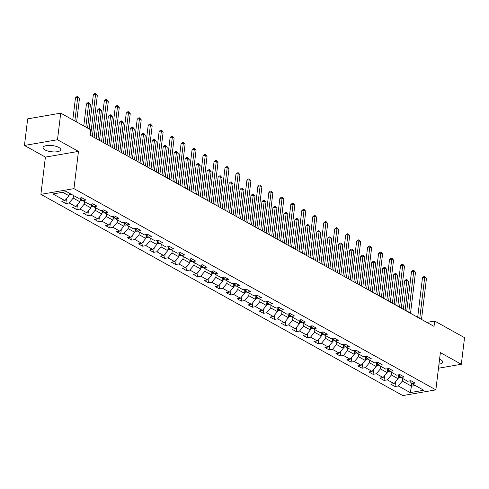 <?xml version="1.0" encoding="UTF-8"?>
<svg xmlns="http://www.w3.org/2000/svg" width="489" height="489" viewBox="0 0 489 489"><rect width="100%" height="100%" fill="white"/><g stroke="black" fill="none" stroke-linecap="round" stroke-linejoin="round"><path stroke-width="0.73" d="M438.975 364.183A8.924 3.123 -173.1 0 0 442.765 362.141A8.924 3.123 -173.1 0 0 440.87 359.861A8.924 3.123 -173.1 0 0 439.568 359.25M58.845 147.458A8.924 3.123 -173.1 0 0 49.151 145.386A8.924 3.123 -173.1 0 0 43.014 147.592A8.924 3.123 -173.1 0 0 44.909 149.866A8.924 3.123 -173.1 0 0 54.603 151.938A8.924 3.123 -173.1 0 0 60.734 149.732A8.924 3.123 -173.1 0 0 58.845 147.458M40.899 194.353L402.814 395.577L435.864 389.861L73.949 188.638L40.899 194.353L45.41 157.11L78.46 151.394L57.5 139.744L24.45 145.459L45.41 157.11M24.45 145.459L27.671 118.858L60.722 113.142L57.5 139.744M409.593 380.919L411.854 383.608L415.112 383.046L410.894 380.699L407.63 381.261L400.882 377.508L404.14 376.946L399.923 374.598L396.658 375.161L389.91 371.408L393.168 370.845L388.951 368.498L385.693 369.061L378.938 365.307L382.196 364.745L377.979 362.398L374.721 362.96L367.966 359.207L371.224 358.645L367.007 356.298L363.749 356.86L356.994 353.107L360.259 352.545L356.035 350.197L352.777 350.76L346.023 347.007L349.287 346.444L345.063 344.097L341.805 344.659L335.051 340.906L338.315 340.344L334.091 337.997L330.833 338.559L324.079 334.806L327.343 334.244L323.125 331.897L319.861 332.459L313.113 328.706L316.371 328.143L312.153 325.796L308.889 326.359L302.141 322.606L305.399 322.043L301.181 319.696L297.917 320.258L291.169 316.505L294.427 315.943L290.209 313.596L286.945 314.164L280.197 310.405L283.455 309.843L279.237 307.495L275.973 308.064L269.225 304.305L272.483 303.742L268.265 301.395L265.007 301.964L258.253 298.204L261.511 297.642L257.293 295.295L254.035 295.863L247.281 292.11L250.545 291.542L246.322 289.195L243.064 289.763L236.309 286.01L239.573 285.442L235.35 283.1L232.092 283.663L225.337 279.91L228.601 279.341L224.378 277L221.12 277.563L214.365 273.809L217.629 273.241L213.406 270.9L210.148 271.462L203.393 267.709L206.658 267.141L202.44 264.8L199.176 265.362L192.428 261.609L195.686 261.047L191.468 258.699L188.204 259.262L181.456 255.509L184.714 254.946L180.496 252.599L177.232 253.161L170.484 249.408L173.742 248.846L169.524 246.499L166.26 247.061L159.512 243.308L162.77 242.746L158.552 240.399L155.294 240.961L148.54 237.208L151.798 236.645L147.58 234.298L144.322 234.861L137.568 231.108L140.826 230.545L136.608 228.198L133.35 228.76L126.596 225.007L129.86 224.445L125.636 222.098L122.378 222.66L115.624 218.907L118.888 218.345L114.664 215.997L111.406 216.56L104.652 212.807L107.916 212.244L103.692 209.897L100.434 210.459L93.68 206.706L96.944 206.144L92.721 203.797L89.463 204.359L82.714 200.606L85.972 200.044L81.755 197.697L78.491 198.259L66.535 191.615L52.959 193.962L64.915 200.612L61.657 201.175L65.874 203.522L66.449 198.785M411.854 383.608L423.81 390.253L410.228 392.6L398.272 385.955L395.014 386.518L395.589 381.781M65.874 203.522L69.132 202.953L75.887 206.706L72.623 207.275L76.846 209.622L80.104 209.054L86.859 212.807L83.595 213.375L87.818 215.716L91.076 215.154L97.831 218.907L94.566 219.475L98.79 221.817L102.048 221.254L108.802 225.007L105.538 225.576L109.762 227.917L113.02 227.354L119.768 231.108L116.51 231.676L120.728 234.017L123.992 233.455L130.74 237.208L127.482 237.77L131.7 240.117L134.964 239.555L141.712 243.308L138.454 243.87L142.672 246.218L145.936 245.655L152.684 249.408L149.426 249.971L153.644 252.318L156.908 251.756L163.656 255.509L160.398 256.071L164.616 258.418L167.874 257.856L174.628 261.609L171.37 262.171L175.588 264.518L178.846 263.956L185.6 267.709L182.342 268.272L186.56 270.619L189.818 270.056L196.572 273.809L193.308 274.372L197.532 276.719L200.79 276.157L207.544 279.91L204.28 280.472L208.503 282.819L211.761 282.257L218.516 286.01L215.252 286.572L219.475 288.92L222.733 288.357L229.488 292.11L226.224 292.673L230.441 295.02L233.705 294.457L240.454 298.211L237.196 298.773L241.413 301.12L244.677 300.558L251.425 304.311L248.167 304.873L252.385 307.22L255.649 306.658L262.397 310.411L259.139 310.973L263.357 313.321L266.621 312.758L273.369 316.511L270.111 317.074L274.329 319.421L277.593 318.852L284.341 322.612L281.083 323.174L285.301 325.521L288.559 324.953L295.313 328.712L292.055 329.274L296.273 331.621L299.531 331.053L306.285 334.812L303.021 335.375L307.245 337.722L310.503 337.153L317.257 340.906L313.993 341.475L318.217 343.822L321.475 343.254L328.229 347.007L324.965 347.575L329.189 349.916L332.447 349.354L339.201 353.107L335.937 353.675L340.161 356.016L343.419 355.454L350.173 359.207L346.909 359.776L351.126 362.117L354.391 361.554L361.139 365.307L357.881 365.876L362.098 368.217L365.362 367.655L372.111 371.408L368.853 371.97L373.07 374.317L376.334 373.755L383.083 377.508L379.825 378.07L384.042 380.418L387.306 379.855L394.055 383.608L390.797 384.171L395.014 386.518M60.722 113.142L90.612 129.762L89.964 135.08L434.018 326.371L434.66 321.047L426.873 322.398M400.882 377.508L398.627 374.825L398.144 378.737L391.389 374.984L391.701 372.404M394.055 383.608L398.144 378.737M387.306 379.855L391.389 374.984M389.91 371.408L387.655 368.724L387.172 372.636L380.418 368.883L380.729 366.304M383.083 377.508L387.172 372.636M376.334 373.755L380.418 368.883M378.938 365.307L376.683 362.624L376.2 366.536L369.452 362.783L369.763 360.204M372.111 371.408L376.2 366.536M365.362 367.655L369.452 362.783M367.966 359.207L365.711 356.524L365.228 360.436L358.48 356.683L358.792 354.103M361.139 365.307L365.228 360.436M354.391 361.554L358.48 356.683M356.994 353.107L354.739 350.424L354.256 354.336L347.508 350.582L347.82 348.003M350.173 359.207L354.256 354.336M343.419 355.454L347.508 350.582M346.023 347.007L343.767 344.323L343.284 348.235L336.536 344.482L336.848 341.903M339.201 353.107L343.284 348.235M332.447 349.354L336.536 344.482M335.051 340.906L332.795 338.223L332.318 342.135L325.564 338.382L325.876 335.802M328.229 347.007L332.318 342.135M321.475 343.254L325.564 338.382M324.079 334.806L321.823 332.123L321.346 336.035L314.592 332.282L314.904 329.702M317.257 340.906L321.346 336.035M310.503 337.153L314.592 332.282M313.113 328.706L310.851 326.022L310.374 329.934L303.62 326.181L303.932 323.602M306.285 334.812L310.374 329.934M299.531 331.053L303.62 326.181M302.141 322.606L299.879 319.922L299.402 323.834L292.648 320.081L292.96 317.508M295.313 328.712L299.402 323.834M288.559 324.953L292.648 320.081M291.169 316.505L288.913 313.822L288.431 317.734L281.676 313.981L281.988 311.407M284.341 322.612L288.431 317.734M277.593 318.852L281.676 313.981M280.197 310.405L277.941 307.722L277.459 311.634L270.704 307.881L271.016 305.307M273.369 316.511L277.459 311.634M266.621 312.758L270.704 307.881M269.225 304.305L266.97 301.621L266.487 305.533L259.738 301.78L260.05 299.207M262.397 310.411L266.487 305.533M255.649 306.658L259.738 301.78M258.253 298.204L255.998 295.521L255.515 299.433L248.767 295.68L249.078 293.107M251.425 304.311L255.515 299.433M244.677 300.558L248.767 295.68M247.281 292.11L245.026 289.421L244.543 293.333L237.795 289.58L238.106 287.006M240.454 298.211L244.543 293.333M233.705 294.457L237.795 289.58M236.309 286.01L234.054 283.32L233.571 287.232L226.823 283.479L227.134 280.906M229.488 292.11L233.571 287.232M222.733 288.357L226.823 283.479M225.337 279.91L223.082 277.22L222.599 281.132L215.851 277.379L216.162 274.806M218.516 286.01L222.599 281.132M211.761 282.257L215.851 277.379M214.365 273.809L212.11 271.12L211.633 275.032L204.879 271.279L205.191 268.705M207.544 279.91L211.633 275.032M200.79 276.157L204.879 271.279M201.132 265.026L200.661 268.938L193.907 265.179L194.219 262.605M201.138 265.02L203.393 267.709M196.572 273.809L200.661 268.938M189.818 270.056L193.907 265.179M192.428 261.609L190.166 258.919L189.689 262.837L182.935 259.078L183.247 256.505M185.6 267.709L189.689 262.837M178.846 263.956L182.935 259.078M181.456 255.509L179.194 252.819L178.717 256.737L171.963 252.978L172.275 250.405M174.628 261.609L178.717 256.737M167.874 257.856L171.963 252.978M170.484 249.408L168.228 246.719L167.745 250.637L160.991 246.884L161.303 244.304M163.656 255.509L167.745 250.637M156.908 251.756L160.991 246.884M159.512 243.308L157.256 240.625L156.773 244.537L150.019 240.784L150.331 238.204M152.684 249.408L156.773 244.537M145.936 245.655L150.019 240.784M148.54 237.208L146.284 234.524L145.801 238.436L139.053 234.683L139.365 232.104M141.712 243.308L145.801 238.436M134.964 239.555L139.053 234.683M137.568 231.108L135.312 228.424L134.83 232.336L128.081 228.583L128.393 226.004M130.74 237.208L134.83 232.336M123.992 233.455L128.081 228.583M126.596 225.007L124.34 222.324L123.858 226.236L117.109 222.483L117.421 219.903M119.768 231.108L123.858 226.236M113.02 227.354L117.109 222.483M115.624 218.907L113.369 216.224L112.886 220.136L106.137 216.382L106.449 213.803M108.802 225.007L112.886 220.136M102.048 221.254L106.137 216.382M104.652 212.807L102.397 210.123L101.914 214.035L95.166 210.282L95.477 207.703M97.831 218.907L101.914 214.035M91.076 215.154L95.166 210.282M93.68 206.706L91.425 204.023L90.948 207.935L84.194 204.182L84.505 201.602M86.859 212.807L90.948 207.935M80.104 209.054L84.194 204.182M82.714 200.606L80.453 197.923L79.976 201.835L73.222 198.082L73.533 195.502M75.887 206.706L79.976 201.835M69.132 202.953L73.222 198.082M69.316 193.161L69.004 195.734L62.763 192.269M64.915 200.612L69.004 195.734M438.486 368.223L461.329 364.268L464.55 337.667L434.66 321.047M461.329 364.268L440.375 352.618L435.864 389.861M78.46 151.394L73.949 188.638M411.817 383.572L411.506 386.163L415.277 385.509M402.673 378.504L402.361 381.084L411.506 386.163L410.228 392.6M398.272 385.955L402.361 381.084M76.846 209.622L77.421 204.879M87.818 215.716L88.387 210.979M98.79 221.817L99.359 217.079M109.762 227.917L110.331 223.18M120.728 234.017L121.303 229.28M131.7 240.117L132.274 235.38M142.672 246.218L143.246 241.48M153.644 252.318L154.218 247.581M164.616 258.418L165.19 253.681M175.588 264.518L176.162 259.781M186.56 270.619L187.134 265.882M197.532 276.719L198.106 271.982M208.503 282.819L209.072 278.082M219.475 288.92L220.044 284.182M230.441 295.02L231.016 290.283M241.413 301.12L241.988 296.383M252.385 307.22L252.96 302.483M263.357 313.321L263.932 308.583M274.329 319.421L274.904 314.684M285.301 325.521L285.876 320.784M296.273 331.621L296.847 326.884M307.245 337.722L307.819 332.985M318.217 343.822L318.791 339.079M329.189 349.916L329.757 345.179M340.161 356.016L340.729 351.279M351.126 362.117L351.701 357.38M362.098 368.217L362.673 363.48M373.07 374.317L373.645 369.58M384.042 380.418L384.617 375.68M90.599 135.435L95.569 94.395L97.323 95.373L92.36 136.413M89.194 128.974L93.332 94.787L95.569 94.395L95.593 93.423L97.323 95.373M93.332 94.787L94.695 93.576L95.593 93.423M69.145 194.573L70.557 194.616A3.032 2.158 -60.9 0 0 71.37 194.298M76.614 121.981L79.462 98.466L77.702 97.488L75.471 97.873L72.806 119.86M69.059 193.161L69.903 193.626A3.032 2.158 -60.9 0 0 70.031 193.558M75.471 97.873L76.834 96.669L77.727 96.51L77.702 97.488L74.854 121.003M77.727 96.51L79.462 98.466M101.571 141.535L106.535 100.496L108.295 101.474L103.332 142.513M99.524 140.392L104.304 100.881L106.535 100.496L106.565 99.524L108.295 101.474M104.304 100.881L105.667 99.677L106.565 99.524M112.543 147.635L117.507 106.596L119.267 107.574L114.304 148.613M110.496 146.492L115.276 106.981L117.507 106.596L117.531 105.624L119.267 107.574M115.276 106.981L116.639 105.777L117.531 105.624M80.117 200.673L81.529 200.716A3.032 2.158 -60.9 0 0 82.47 200.319M87.586 128.081L90.428 104.567L88.674 103.589L86.437 103.974L83.778 125.96M80.031 199.261L80.874 199.726A3.032 2.158 -60.9 0 0 81.565 199.243M80.96 198.528A3.032 2.158 119.1 0 1 80.306 199.096M86.437 103.974L87.806 102.769L88.698 102.611L88.674 103.589L85.826 127.103M88.698 102.611L90.428 104.567M91.088 206.774L92.5 206.816A3.032 2.158 -60.9 0 0 93.442 206.419M97.91 139.499L101.4 110.667L99.646 109.689L97.409 110.074L94.108 137.385M91.003 205.362L91.846 205.826A3.032 2.158 -60.9 0 0 92.531 205.343M91.932 204.628A3.032 2.158 119.1 0 1 91.278 205.197M97.409 110.074L98.778 108.87L99.67 108.711L99.646 109.689L96.156 138.521M99.67 108.711L101.4 110.667M123.515 153.735L128.479 112.696L130.239 113.674L125.276 154.713M121.468 152.592L126.248 113.081L128.479 112.696L128.503 111.724L130.239 113.674M126.248 113.081L127.611 111.877L128.503 111.724M134.487 159.836L139.451 118.796L141.211 119.774L136.242 160.808M132.44 158.693L137.22 119.182L139.451 118.796L139.475 117.825L141.211 119.774M137.22 119.182L138.583 117.977L139.475 117.825M145.459 165.936L150.423 124.897L152.183 125.875L147.213 166.908M143.411 164.793L148.191 125.282L150.423 124.897L150.447 123.925L152.183 125.875M148.191 125.282L149.555 124.078L150.447 123.925M102.054 212.874L103.466 212.917A3.032 2.158 -60.9 0 0 104.414 212.519M108.882 145.6L112.372 116.767L110.618 115.789L108.381 116.174L105.08 143.485M101.975 211.462L102.818 211.926A3.032 2.158 -60.9 0 0 103.503 211.444M102.904 210.728A3.032 2.158 119.1 0 1 102.25 211.297M108.381 116.174L109.75 114.97L110.642 114.811L110.618 115.789L107.128 144.622M110.642 114.811L112.372 116.767M113.026 218.974L114.438 219.017A3.032 2.158 -60.9 0 0 115.386 218.62M119.854 151.7L123.344 122.867L121.59 121.889L119.353 122.274L116.052 149.585M112.947 217.562L113.79 218.027A3.032 2.158 -60.9 0 0 114.475 217.538M113.876 216.829A3.032 2.158 119.1 0 1 113.222 217.397M119.353 122.274L120.716 121.064L121.614 120.911L121.59 121.889L118.1 150.722M121.614 120.911L123.344 122.867M123.998 225.074L125.41 225.117A3.032 2.158 -60.9 0 0 126.358 224.72M130.826 157.8L134.316 128.962L132.556 127.99L130.325 128.375L127.018 155.679M123.919 223.656L124.762 224.127A3.032 2.158 -60.9 0 0 125.447 223.638M124.848 222.929A3.032 2.158 119.1 0 1 124.188 223.497M130.325 128.375L131.688 127.164L132.58 127.012L132.556 127.99L129.072 156.822M132.58 127.012L134.316 128.962M156.431 172.03L161.394 130.997L163.155 131.975L158.185 173.008M154.377 170.893L159.163 131.382L161.394 130.997L161.419 130.025L163.155 131.975M159.163 131.382L160.526 130.178L161.419 130.025M134.97 231.175L136.382 231.218A3.032 2.158 -60.9 0 0 137.323 230.82M141.798 163.901L145.288 135.062L143.528 134.084L141.297 134.475L137.99 161.78M134.891 229.757L135.734 230.227A3.032 2.158 -60.9 0 0 136.419 229.738M135.82 229.029A3.032 2.158 119.1 0 1 135.16 229.598M141.297 134.475L142.66 133.265L143.552 133.112L143.528 134.084L140.037 162.923M143.552 133.112L145.288 135.062M167.397 178.13L172.366 137.097L174.127 138.075L169.157 179.108M165.349 176.994L170.135 137.482L172.366 137.097L172.391 136.125L174.127 138.075M170.135 137.482L171.498 136.278L172.391 136.125M145.942 237.275L147.354 237.318A3.032 2.158 -60.9 0 0 148.295 236.921M152.77 170.001L156.26 141.162L154.5 140.184L152.268 140.575L148.962 167.88M145.863 235.857L146.706 236.328A3.032 2.158 -60.9 0 0 147.391 235.839M146.792 235.13A3.032 2.158 119.1 0 1 146.132 235.698M152.268 140.575L153.632 139.365L154.524 139.212L154.5 140.184L151.009 169.023M154.524 139.212L156.26 141.162M178.369 184.231L183.338 143.198L185.093 144.176L180.129 185.209M176.321 183.094L181.101 143.583L183.338 143.198L183.363 142.226L185.093 144.176M181.101 143.583L182.47 142.378L183.363 142.226M156.914 243.375L158.326 243.418A3.032 2.158 -60.9 0 0 159.267 243.021M163.742 176.101L167.232 147.262L165.471 146.284L163.24 146.676L159.934 173.98M156.828 241.957L157.678 242.428A3.032 2.158 -60.9 0 0 158.363 241.939M157.764 241.23A3.032 2.158 119.1 0 1 157.103 241.798M163.24 146.676L164.604 145.465L165.496 145.312L165.471 146.284L161.981 175.123M165.496 145.312L167.232 147.262M189.341 190.331L194.31 149.298L196.065 150.276L191.101 191.309M187.293 189.194L192.073 149.683L194.31 149.298L194.335 148.326L196.065 150.276M192.073 149.683L193.442 148.479L194.335 148.326M167.886 249.469L169.298 249.518A3.032 2.158 -60.9 0 0 170.239 249.121M174.714 182.201L178.204 153.363L176.443 152.385L174.212 152.776L170.905 180.08M167.8 248.057L168.644 248.528A3.032 2.158 -60.9 0 0 169.335 248.039M168.736 247.324A3.032 2.158 119.1 0 1 168.075 247.899M174.212 152.776L175.575 151.566L176.468 151.413L176.443 152.385L172.953 181.223M176.468 151.413L178.204 153.363M200.313 196.431L205.282 155.398L207.036 156.376L202.073 197.409M198.265 195.294L203.045 155.783L205.282 155.398L205.307 154.42L207.036 156.376M203.045 155.783L204.414 154.579L205.307 154.42M178.858 255.57L180.27 255.619A3.032 2.158 -60.9 0 0 181.211 255.221M185.686 188.302L189.176 159.463L187.415 158.485L185.184 158.87L181.877 186.181M178.772 254.158L179.616 254.628A3.032 2.158 -60.9 0 0 180.307 254.139M179.707 253.424A3.032 2.158 119.1 0 1 179.047 253.999M185.184 158.87L186.547 157.666L187.44 157.513L187.415 158.485L183.925 187.324M187.44 157.513L189.176 159.463M211.285 202.532L216.254 161.498L218.008 162.476L213.045 203.51M209.237 201.395L214.017 161.883L216.254 161.498L216.279 160.52L218.008 162.476M214.017 161.883L215.38 160.679L216.279 160.52M189.83 261.67L191.242 261.719A3.032 2.158 -60.9 0 0 192.183 261.322M196.657 194.396L200.148 165.563L198.387 164.585L196.156 164.97L192.849 192.281M189.744 260.258L190.588 260.729A3.032 2.158 -60.9 0 0 191.278 260.24M190.679 259.525A3.032 2.158 119.1 0 1 190.019 260.099M196.156 164.97L197.519 163.766L198.412 163.613L198.387 164.585L194.897 193.424M198.412 163.613L200.148 165.563M222.257 208.632L227.22 167.599L228.98 168.577L224.017 209.61M220.209 207.495L224.989 167.984L227.22 167.599L227.251 166.621L228.98 168.577M224.989 167.984L226.352 166.78L227.251 166.621M200.802 267.77L202.214 267.819A3.032 2.158 -60.9 0 0 203.155 267.422M207.629 200.496L211.114 171.663L209.359 170.685L207.122 171.071L203.821 198.381M200.716 266.358L201.56 266.829A3.032 2.158 -60.9 0 0 202.25 266.34M201.645 265.625A3.032 2.158 119.1 0 1 200.991 266.193M207.122 171.071L208.491 169.866L209.384 169.714L209.359 170.685L205.869 199.524M209.384 169.714L211.114 171.663M233.229 214.732L238.192 173.699L239.952 174.677L234.989 215.71M231.181 213.595L235.961 174.084L238.192 173.699L238.216 172.721L239.952 174.677M235.961 174.084L237.324 172.88L238.216 172.721M211.774 273.871L213.18 273.919A3.032 2.158 -60.9 0 0 214.127 273.522M218.595 206.596L222.085 177.764L220.331 176.786L218.094 177.171L214.793 204.481M211.688 272.459L212.532 272.929A3.032 2.158 -60.9 0 0 213.216 272.44M212.617 271.725A3.032 2.158 119.1 0 1 211.963 272.294M218.094 177.171L219.463 175.967L220.356 175.814L220.331 176.786L216.841 205.618M220.356 175.814L222.085 177.764M244.2 220.832L249.164 179.799L250.924 180.777L245.955 221.81M242.153 219.695L246.933 180.184L249.164 179.799L249.188 178.821L250.924 180.777M246.933 180.184L248.296 178.98L249.188 178.821M222.739 279.971L224.151 280.02A3.032 2.158 -60.9 0 0 225.099 279.616M229.567 212.697L233.057 183.864L231.303 182.886L229.066 183.271L225.765 210.582M222.66 278.559L223.504 279.03A3.032 2.158 -60.9 0 0 224.188 278.541M223.589 277.825A3.032 2.158 119.1 0 1 222.935 278.394M229.066 183.271L230.435 182.067L231.328 181.914L231.303 182.886L227.813 211.719M231.328 181.914L233.057 183.864M255.172 226.933L260.136 185.899L261.896 186.877L256.927 227.911M253.125 225.796L257.905 186.285L260.136 185.899L260.16 184.921L261.896 186.877M257.905 186.285L259.268 185.08L260.16 184.921M233.711 286.071L235.123 286.12A3.032 2.158 -60.9 0 0 236.071 285.717M240.539 218.797L244.029 189.964L242.269 188.986L240.038 189.371L236.731 216.682M233.632 284.659L234.476 285.13A3.032 2.158 -60.9 0 0 235.16 284.641M234.561 283.926A3.032 2.158 119.1 0 1 233.907 284.494M240.038 189.371L241.401 188.167L242.299 188.014L242.269 188.986L238.785 217.819M242.299 188.014L244.029 189.964M266.144 233.033L271.108 192L272.868 192.978L267.899 234.011M264.097 231.896L268.877 192.385L271.108 192L271.132 191.022L272.868 192.978M268.877 192.385L270.24 191.175L271.132 191.022M244.683 292.171L246.095 292.22A3.032 2.158 -60.9 0 0 247.037 291.817M251.511 224.897L255.001 196.065L253.241 195.087L251.01 195.472L247.703 222.782M244.604 290.759L245.447 291.23A3.032 2.158 -60.9 0 0 246.132 290.741M245.533 290.026A3.032 2.158 119.1 0 1 244.873 290.594M251.01 195.472L252.373 194.267L253.265 194.115L253.241 195.087L249.757 223.919M253.265 194.115L255.001 196.065M277.116 239.133L282.08 198.1L283.84 199.072L278.871 240.111M275.062 237.996L279.849 198.485L282.08 198.1L282.104 197.122L283.84 199.072M279.849 198.485L281.212 197.275L282.104 197.122M255.655 298.272L257.067 298.321A3.032 2.158 -60.9 0 0 258.009 297.917M262.483 230.997L265.973 202.165L264.213 201.187L261.982 201.572L258.675 228.883M255.576 296.86L256.419 297.33A3.032 2.158 -60.9 0 0 257.104 296.841M256.505 296.126A3.032 2.158 119.1 0 1 255.845 296.695M261.982 201.572L263.345 200.368L264.237 200.215L264.213 201.187L260.723 230.019M264.237 200.215L265.973 202.165M288.082 245.233L293.052 204.2L294.812 205.172L289.843 246.212M286.034 244.097L290.821 204.585L293.052 204.2L293.076 203.222L294.812 205.172M290.821 204.585L292.184 203.375L293.076 203.222M266.627 304.372L268.039 304.421A3.032 2.158 -60.9 0 0 268.981 304.017M273.455 237.098L276.945 208.265L275.185 207.287L272.954 207.672L269.647 234.983M266.548 302.96L267.391 303.431A3.032 2.158 -60.9 0 0 268.076 302.942M267.477 302.226A3.032 2.158 119.1 0 1 266.817 302.795M272.954 207.672L274.317 206.468L275.209 206.315L275.185 207.287L271.695 236.12M275.209 206.315L276.945 208.265M299.054 251.334L304.024 210.294L305.778 211.272L300.814 252.312M297.006 250.197L301.786 210.686L304.024 210.294L304.048 209.323L305.778 211.272M301.786 210.686L303.156 209.475L304.048 209.323M277.599 310.472L279.011 310.521A3.032 2.158 -60.9 0 0 279.952 310.118M284.427 243.198L287.917 214.365L286.157 213.387L283.926 213.772L280.619 241.083M277.514 309.06L278.363 309.531A3.032 2.158 -60.9 0 0 279.048 309.042M278.449 308.327A3.032 2.158 119.1 0 1 277.789 308.895M283.926 213.772L285.289 212.568L286.181 212.415L286.157 213.387L282.666 242.22M286.181 212.415L287.917 214.365M310.026 257.434L314.995 216.395L316.75 217.373L311.786 258.412M307.978 256.291L312.758 216.786L314.995 216.395L315.02 215.423L316.75 217.373M312.758 216.786L314.127 215.576L315.02 215.423M288.571 316.572L289.983 316.615A3.032 2.158 -60.9 0 0 290.924 316.218M295.399 249.298L298.889 220.466L297.129 219.488L294.898 219.873L291.591 247.183M288.486 315.161L289.329 315.631A3.032 2.158 -60.9 0 0 290.02 315.142M289.421 314.427A3.032 2.158 119.1 0 1 288.761 314.995M294.898 219.873L296.261 218.669L297.153 218.51L297.129 219.488L293.638 248.32M297.153 218.51L298.889 220.466M320.998 263.534L325.967 222.495L327.722 223.473L322.758 264.512M318.95 262.391L323.73 222.886L325.967 222.495L325.992 221.523L327.722 223.473M323.73 222.886L325.099 221.676L325.992 221.523M299.543 322.673L300.955 322.716A3.032 2.158 -60.9 0 0 301.896 322.318M306.371 255.399L309.861 226.566L308.101 225.588L305.869 225.973L302.563 253.284M299.457 321.261L300.301 321.725A3.032 2.158 -60.9 0 0 300.992 321.242M300.393 320.527A3.032 2.158 119.1 0 1 299.733 321.096M305.869 225.973L307.233 224.769L308.125 224.61L308.101 225.588L304.61 254.421M308.125 224.61L309.861 226.566M331.97 269.635L336.939 228.595L338.694 229.573L333.73 270.613M329.922 268.492L334.702 228.986L336.939 228.595L336.964 227.623L338.694 229.573M334.702 228.986L336.065 227.776L336.964 227.623M310.515 328.773L311.927 328.816A3.032 2.158 -60.9 0 0 312.868 328.419M317.343 261.499L320.827 232.666L319.072 231.688L316.835 232.073L313.535 259.384M310.429 327.361L311.273 327.826A3.032 2.158 -60.9 0 0 311.964 327.343M311.365 326.628A3.032 2.158 119.1 0 1 310.704 327.196M316.835 232.073L318.205 230.869L319.097 230.71L319.072 231.688L315.582 260.521M319.097 230.71L320.827 232.666M342.942 275.735L347.905 234.696L349.666 235.674L344.702 276.713M340.894 274.592L345.674 235.081L347.905 234.696L347.93 233.724L349.666 235.674M345.674 235.081L347.037 233.876L347.93 233.724M321.487 334.873L322.899 334.916A3.032 2.158 -60.9 0 0 323.84 334.519M328.315 267.599L331.799 238.766L330.044 237.788L327.807 238.174L324.507 265.484M321.401 333.461L322.245 333.926A3.032 2.158 -60.9 0 0 322.936 333.443M322.33 332.728A3.032 2.158 119.1 0 1 321.676 333.296M327.807 238.174L329.176 236.969L330.069 236.81L330.044 237.788L326.554 266.621M330.069 236.81L331.799 238.766M353.914 281.835L358.877 240.796L360.637 241.774L355.674 282.813M351.866 280.692L356.646 241.181L358.877 240.796L358.902 239.824L360.637 241.774M356.646 241.181L358.009 239.977L358.902 239.824M332.459 340.974L333.865 341.016A3.032 2.158 -60.9 0 0 334.812 340.619M339.28 273.699L342.771 244.867L341.016 243.889L338.779 244.274L335.478 271.584M332.373 339.562L333.217 340.026A3.032 2.158 -60.9 0 0 333.901 339.543M333.302 338.828A3.032 2.158 119.1 0 1 332.648 339.397M338.779 244.274L340.148 243.07L341.041 242.911L341.016 243.889L337.526 272.721M341.041 242.911L342.771 244.867M364.886 287.935L369.849 246.896L371.609 247.874L366.64 288.913M362.838 286.792L367.618 247.281L369.849 246.896L369.873 245.924L371.609 247.874M367.618 247.281L368.981 246.077L369.873 245.924M343.425 347.074L344.837 347.117A3.032 2.158 -60.9 0 0 345.784 346.719M350.252 279.8L353.743 250.967L351.988 249.989L349.751 250.374L346.45 277.685M343.345 345.662L344.189 346.126A3.032 2.158 -60.9 0 0 344.873 345.644M344.274 344.928A3.032 2.158 119.1 0 1 343.62 345.497M349.751 250.374L351.12 249.17L352.013 249.011L351.988 249.989L348.498 278.822M352.013 249.011L353.743 250.967M375.858 294.036L380.821 252.996L382.581 253.974L377.612 295.008M373.81 292.893L378.59 253.381L380.821 252.996L380.845 252.024L382.581 253.974M378.59 253.381L379.953 252.177L380.845 252.024M354.397 353.174L355.809 353.217A3.032 2.158 -60.9 0 0 356.756 352.82M361.224 285.9L364.715 257.061L362.954 256.089L360.723 256.474L357.416 283.785M354.317 351.762L355.161 352.227A3.032 2.158 -60.9 0 0 355.845 351.738M355.246 351.029A3.032 2.158 119.1 0 1 354.592 351.597M360.723 256.474L362.086 255.264L362.985 255.111L362.954 256.089L359.47 284.922M362.985 255.111L364.715 257.061M386.83 300.136L391.793 259.097L393.553 260.075L388.584 301.108M384.776 298.993L389.562 259.482L391.793 259.097L391.817 258.125L393.553 260.075M389.562 259.482L390.925 258.278L391.817 258.125M365.369 359.274L366.781 359.317A3.032 2.158 -60.9 0 0 367.722 358.92M372.196 292L375.686 263.161L373.926 262.19L371.695 262.575L368.388 289.879M365.289 357.856L366.133 358.327A3.032 2.158 -60.9 0 0 366.817 357.838M366.218 357.129A3.032 2.158 119.1 0 1 365.558 357.697M371.695 262.575L373.058 261.364L373.951 261.212L373.926 262.19L370.442 291.022M373.951 261.212L375.686 263.161M397.801 306.23L402.765 265.197L404.525 266.175L399.556 307.208M395.748 305.093L400.534 265.582L402.765 265.197L402.789 264.225L404.525 266.175M400.534 265.582L401.897 264.378L402.789 264.225M376.341 365.375L377.752 365.417A3.032 2.158 -60.9 0 0 378.694 365.02M383.168 298.101L386.658 269.262L384.898 268.284L382.667 268.675L379.36 295.979M376.261 363.957L377.105 364.427A3.032 2.158 -60.9 0 0 377.789 363.938M377.19 363.229A3.032 2.158 119.1 0 1 376.53 363.798M382.667 268.675L384.03 267.465L384.922 267.312L384.898 268.284L381.408 297.123M384.922 267.312L386.658 269.262M408.767 312.33L413.737 271.297L415.497 272.275L410.528 313.308M406.72 311.193L411.506 271.682L413.737 271.297L413.761 270.325L415.497 272.275M411.506 271.682L412.869 270.478L413.761 270.325M387.312 371.475L388.724 371.518A3.032 2.158 -60.9 0 0 389.666 371.12M394.14 304.201L397.63 275.362L395.87 274.384L393.639 274.775L390.332 302.08M387.233 370.057L388.077 370.528A3.032 2.158 -60.9 0 0 388.761 370.039M388.162 369.329A3.032 2.158 119.1 0 1 387.502 369.898M393.639 274.775L395.002 273.565L395.894 273.412L395.87 274.384L392.38 303.223M395.894 273.412L397.63 275.362M419.739 318.431L424.709 277.397L426.463 278.375L421.5 319.409M417.692 317.294L422.472 277.783L424.709 277.397L424.733 276.426L426.463 278.375M422.472 277.783L423.841 276.578L424.733 276.426M398.284 377.569L399.696 377.618A3.032 2.158 -60.9 0 0 400.638 377.221M405.112 310.301L408.602 281.462L406.842 280.484L404.611 280.875L401.304 308.18M398.199 376.157L399.042 376.628A3.032 2.158 -60.9 0 0 399.733 376.139M399.134 375.43A3.032 2.158 119.1 0 1 398.474 375.998M404.611 280.875L405.974 279.665L406.866 279.512L406.842 280.484L403.352 309.323M406.866 279.512L408.602 281.462M69.224 193.913L70.495 194.616M80.196 200.013L81.461 200.716M81.015 198.589L80.874 199.726M91.168 206.113L92.433 206.816M91.987 204.689L91.846 205.826M102.14 212.214L103.405 212.917M102.959 210.79L102.818 211.926M113.106 218.314L114.377 219.017M113.931 216.89L113.79 218.027M124.078 224.408L125.349 225.117M124.897 222.99L124.762 224.127M135.05 230.508L136.321 231.218M135.869 229.09L135.734 230.227M146.022 236.609L147.293 237.318M146.841 235.185L146.706 236.328M156.993 242.709L158.265 243.418M157.813 241.285L157.678 242.428M167.965 248.809L169.237 249.518M168.784 247.385L168.644 248.528M178.937 254.91L180.209 255.619M179.756 253.485L179.616 254.628M189.909 261.01L191.175 261.719M190.728 259.586L190.588 260.729M200.881 267.11L202.146 267.819M201.7 265.686L201.56 266.829M211.853 273.21L213.118 273.919M212.672 271.786L212.532 272.929M222.825 279.311L224.09 280.02M223.644 277.886L223.504 279.03M233.791 285.411L235.062 286.114M234.61 283.987L234.476 285.13M244.763 291.511L246.034 292.214M245.582 290.087L245.447 291.23M255.735 297.612L257.006 298.314M256.554 296.187L256.419 297.33M266.707 303.712L267.978 304.415M267.526 302.288L267.391 303.431M277.679 309.812L278.95 310.515M278.498 308.388L278.363 309.531M288.651 315.912L289.922 316.615M289.47 314.488L289.329 315.631M299.623 322.013L300.894 322.716M300.442 320.588L300.301 321.725M310.594 328.113L311.86 328.816M311.414 326.689L311.273 327.826M321.566 334.213L322.832 334.916M322.385 332.789L322.245 333.926M332.538 340.313L333.804 341.016M333.357 338.889L333.217 340.026M343.51 346.414L344.776 347.117M344.329 344.989L344.189 346.126M354.476 352.508L355.748 353.217M355.295 351.09L355.161 352.227M365.448 358.608L366.719 359.317M366.267 357.19L366.133 358.327M376.42 364.708L377.691 365.417M377.239 363.29L377.105 364.427M387.392 370.809L388.663 371.518M388.211 369.384L388.077 370.528M398.364 376.909L399.635 377.618M399.183 375.485L399.042 376.628"/></g></svg>
